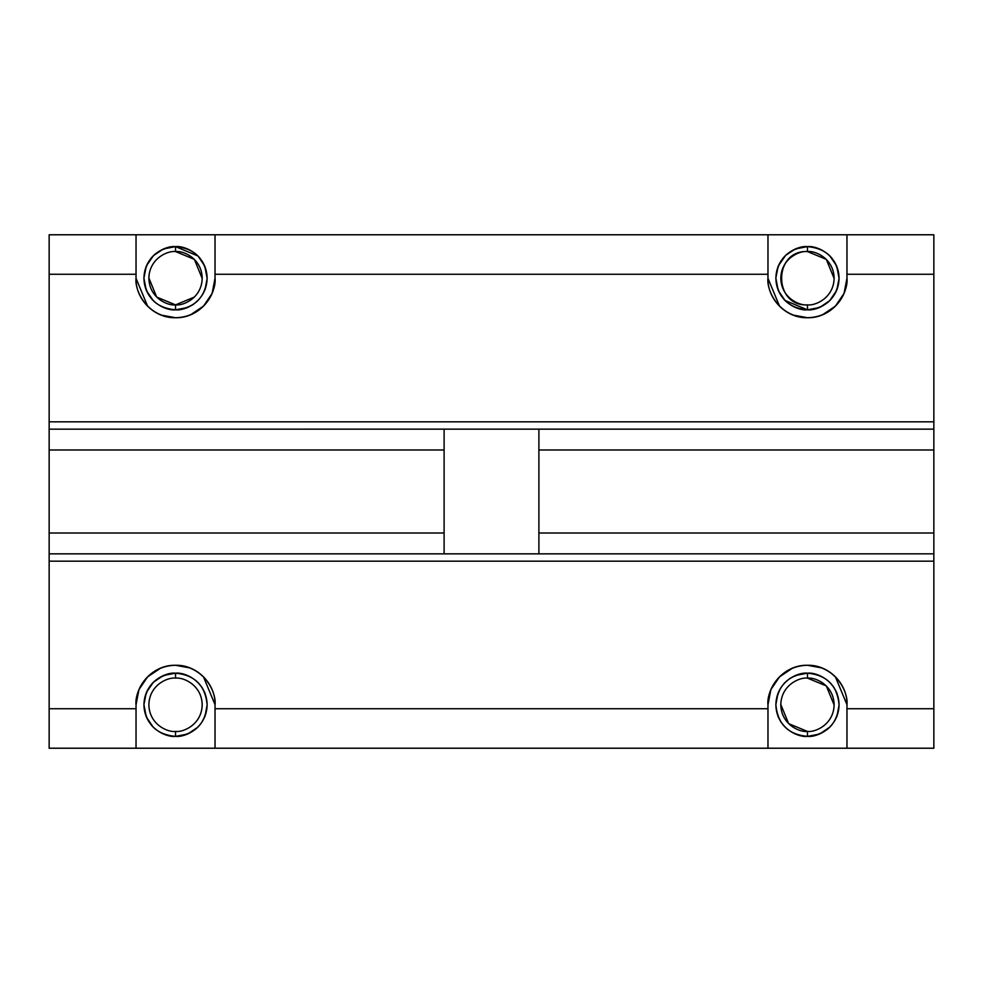 <?xml version="1.0" encoding="UTF-8"?>
<svg xmlns="http://www.w3.org/2000/svg" width="983" height="983" viewBox="0 0 983 983"><rect width="100%" height="100%" fill="white"/><g stroke="black" fill="none" stroke-linecap="round" stroke-linejoin="round"><path stroke-width="1.47" d="M175.539 736.378C184.779 737.643 206.7 728.157 207.13 704.774C206.7 681.391 184.779 671.905 175.539 673.183L175.539 678.123C183.329 677.041 201.834 685.04 202.191 704.774C201.834 724.508 183.329 732.507 175.539 731.438L175.539 736.378C156.285 734.571 145.754 724.041 143.936 704.774C145.742 685.52 156.272 674.989 175.539 673.183C194.781 674.977 205.324 685.507 207.13 704.774C205.336 724.029 194.794 734.559 175.539 736.378L175.539 731.438C167.737 732.507 149.244 724.508 148.875 704.774C149.244 685.04 167.737 677.041 175.539 678.123L175.539 673.183C166.299 671.905 144.366 681.391 143.936 704.774C144.366 728.157 166.299 737.643 175.539 736.378L187.655 734.055L197.669 727.322M933.85 274.269L933.85 748.223L136.035 748.223L136.035 708.731L49.15 708.731L49.15 748.223L136.035 748.223L49.15 748.223L49.15 708.731L136.035 708.731L136.035 704.774C135.347 683.677 154.405 664.582 175.539 665.282C196.612 664.569 215.744 683.664 215.031 704.774L215.031 748.223L767.969 748.223L767.969 708.731L215.031 708.731L767.969 708.731L767.969 704.774C767.281 683.677 786.339 664.582 807.461 665.282C828.546 664.569 847.678 683.664 846.965 704.774L846.965 748.223L933.85 748.223L933.85 708.731L846.965 708.731L933.85 708.731L933.85 553.834L49.15 553.834L49.15 561.17L933.85 561.17L49.15 561.17L49.15 708.731L49.15 429.166L933.85 429.166L933.85 274.269L846.965 274.269L846.965 278.226C847.653 299.323 828.595 318.418 807.461 317.718C786.388 318.431 767.256 299.336 767.969 278.226L767.969 234.777L215.031 234.777L215.031 274.269L767.969 274.269L215.031 274.269L215.031 278.226C215.719 299.323 196.661 318.418 175.539 317.718C154.454 318.431 135.322 299.336 136.035 278.226L136.035 274.269L49.15 274.269L49.15 421.83L933.85 421.83L49.15 421.83L49.15 429.166L49.15 274.269L136.035 274.269L136.035 234.777L49.15 234.777L49.15 274.269L49.15 234.777L846.965 234.777L846.965 274.269L933.85 274.269L933.85 234.777L933.85 274.269M175.539 673.183L163.411 675.493L153.336 682.288L146.258 692.634L143.936 704.504M143.936 704.774L146.246 716.89L153.188 727.113M204.98 716.509L207.13 705.044M204.98 693.04L201.933 687.314L197.878 682.435M207.13 278.226L204.82 266.11L198.025 256.022L175.539 246.622L163.411 248.945L153.483 255.592L146.258 266.086L143.936 277.956M143.936 278.226L146.246 290.341L153.188 300.565M148.875 277.956L156.69 297.075L175.539 304.877C183.329 305.959 201.834 297.96 202.191 278.226C201.834 258.492 183.329 250.493 175.539 251.562L175.539 246.622C166.299 245.357 144.366 254.843 143.936 278.226C144.366 301.609 166.299 311.095 175.539 309.817C184.779 311.095 206.7 301.609 207.13 278.226C206.7 254.843 184.779 245.357 175.539 246.622L175.539 251.562C183.329 250.493 201.834 258.492 202.191 278.226C201.834 297.96 183.329 305.959 175.539 304.877L175.539 309.817C156.285 308.023 145.754 297.493 143.936 278.226C145.742 258.971 156.272 248.441 175.539 246.622C194.781 248.429 205.324 258.959 207.13 278.226C205.336 297.48 194.794 308.011 175.539 309.817L187.655 307.507L193.012 304.619L197.878 300.565M204.98 289.96L207.13 278.496M780.809 704.504L788.612 723.623L807.461 731.438C815.263 732.507 833.756 724.508 834.125 704.774C833.756 685.04 815.263 677.041 807.461 678.123L807.461 673.183L807.461 678.123C815.263 677.041 833.756 685.04 834.125 704.774C833.756 724.508 815.263 732.507 807.461 731.438L807.461 736.378C816.701 737.643 838.634 728.157 839.064 704.774C838.634 681.391 816.701 671.905 807.461 673.183C826.715 674.977 837.246 685.507 839.064 704.774C837.258 724.029 826.728 734.559 807.461 736.378C788.219 734.571 777.676 724.041 775.87 704.774C777.664 685.52 788.206 674.989 807.461 673.183L795.345 675.493L789.988 678.381L785.122 682.435M778.02 693.04L775.87 704.504M778.02 716.509L781.067 722.247L785.122 727.113M807.461 673.183C798.221 671.905 776.3 681.391 775.87 704.774C776.3 728.157 798.221 737.643 807.461 736.378L819.589 734.055L829.812 727.113M836.914 716.509L839.064 705.044M836.914 693.04L833.854 687.314L829.812 682.435M775.87 278.226L778.18 290.341L784.975 300.417L807.461 309.817C788.219 308.023 777.676 297.493 775.87 278.226C777.664 258.971 788.206 248.441 807.461 246.622L795.345 248.945L785.7 255.31L778.18 266.086L775.87 277.956M834.125 278.496L826.31 259.377L807.461 251.562C773.031 249.756 772.994 306.684 807.461 304.877C815.263 305.959 833.756 297.96 834.125 278.226C833.756 258.492 815.263 250.493 807.461 251.562L807.461 246.622L807.461 251.562C815.263 250.493 833.756 258.492 834.125 278.226C833.756 297.96 815.263 305.959 807.461 304.877L807.461 309.817C816.701 311.095 838.634 301.609 839.064 278.226C838.634 254.843 816.701 245.357 807.461 246.622C826.715 248.429 837.246 258.959 839.064 278.226C837.258 297.48 826.728 308.011 807.461 309.817L819.589 307.507L829.664 300.712L836.742 290.366L839.064 278.496M839.064 278.226L836.754 266.11L829.812 255.887M49.15 553.871L49.15 533.007L444.107 533.007L444.107 449.993L444.107 553.871L444.107 533.007L49.15 533.007L49.15 553.871L933.85 553.834L933.85 533.007L538.893 533.007L538.893 429.129L538.893 449.993L933.85 449.993L933.85 429.129L49.15 429.166L49.15 449.993L444.107 449.993L444.107 429.129L444.107 449.993L49.15 449.993L49.15 429.129M215.031 704.676L203.469 676.845M190.198 667.973L175.539 665.282M160.868 667.973L147.61 676.845L138.935 689.611L136.035 704.774L136.035 748.223L215.031 748.223L215.031 704.774C216.616 693.224 204.771 665.823 175.539 665.282C146.307 665.823 134.45 693.224 136.035 704.774M767.969 704.774L767.969 748.223L846.965 748.223L846.965 704.774C848.55 693.224 836.693 665.823 807.461 665.282C778.229 665.823 766.384 693.224 767.969 704.774L770.856 689.611L779.531 676.845L792.802 667.973M846.965 704.676L835.39 676.845M822.132 667.973L807.461 665.282M933.85 234.777L846.965 234.777L933.85 234.777M136.035 234.777L136.035 278.226C134.45 289.776 146.307 317.177 175.539 317.718C204.771 317.177 216.616 289.776 215.031 278.226L215.031 234.777L136.035 234.777M767.969 234.777L767.969 278.226C766.384 289.776 778.229 317.177 807.461 317.718C836.693 317.177 848.55 289.776 846.965 278.226L846.965 234.777L767.969 234.777M767.969 278.324L779.531 306.155M792.802 315.027L807.461 317.718M822.132 315.027L835.39 306.155L844.065 293.389L846.965 278.226M136.035 278.324L147.61 306.155M160.868 315.027L175.539 317.718M190.198 315.027L203.469 306.155L212.144 293.389L215.031 278.226M175.539 731.438C183.329 732.507 201.834 724.508 202.191 704.774C201.834 685.04 183.329 677.041 175.539 678.123C167.737 677.041 149.244 685.04 148.875 704.774C149.244 724.508 167.737 732.507 175.539 731.438M175.539 309.817L175.539 304.877L194.388 297.075M202.191 278.496L194.388 259.377L175.539 251.562C167.737 250.493 149.244 258.492 148.875 278.226C149.244 297.96 167.737 305.959 175.539 304.89M834.125 705.044L826.31 685.925L807.461 678.123C799.67 677.041 781.166 685.04 780.809 704.774C781.166 724.508 799.67 732.507 807.461 731.438C799.67 732.507 781.166 724.508 780.809 704.774C781.166 685.04 799.67 677.041 807.461 678.123M933.85 429.129L933.85 449.993L538.893 449.993L538.893 553.871L538.893 533.007L933.85 533.007L933.85 553.871M49.15 533.007L49.15 449.993L49.15 533.007M933.85 449.993L933.85 533.007L933.85 449.993M807.461 246.622C798.221 245.357 776.3 254.843 775.87 278.226C776.3 301.609 798.221 311.095 807.461 309.817L807.461 304.877C799.67 305.959 781.166 297.96 780.809 278.226C781.166 258.492 799.67 250.493 807.461 251.562C799.67 250.493 781.166 258.492 780.809 278.226C781.166 297.96 799.67 305.959 807.461 304.89M807.461 736.378L807.461 731.438M175.539 304.877C167.737 305.959 149.244 297.96 148.875 278.226C149.244 258.492 167.737 250.493 175.539 251.562"/></g></svg>
